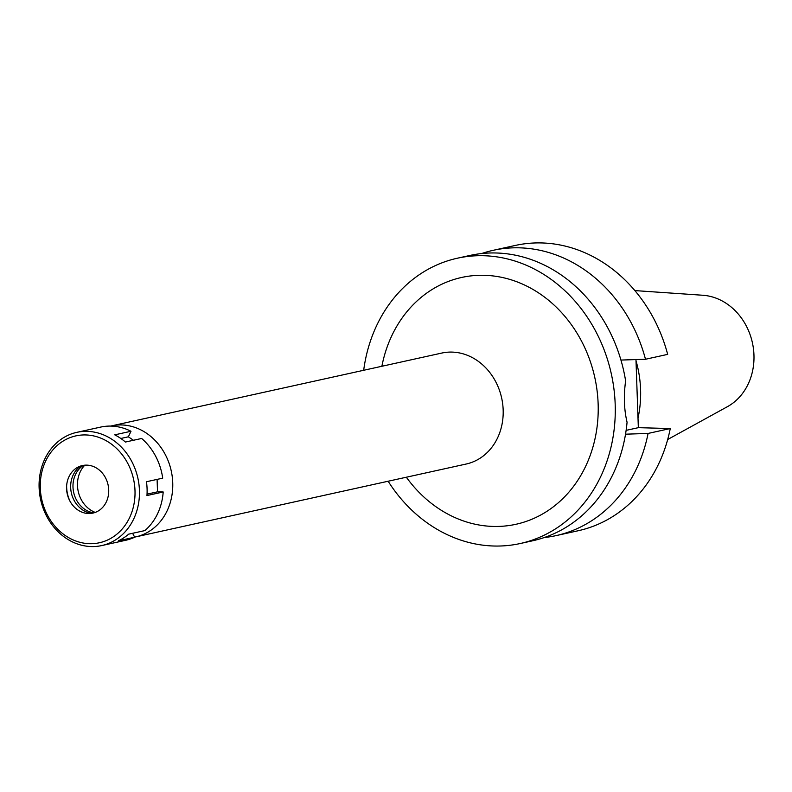 <?xml version="1.0" encoding="UTF-8"?>
<svg xmlns="http://www.w3.org/2000/svg" width="792" height="792" viewBox="0 0 792 792"><rect width="100%" height="100%" fill="white"/><g stroke="black" fill="none" stroke-linecap="round" stroke-linejoin="round"><path stroke-width="1.19" d="M638.005 418.127A103.059 88.526 -102.4 0 0 636.006 360.726M667.686 439.51L727.403 406.682A58.836 50.539 -102.4 0 0 752.4 342.748A58.836 50.539 -102.4 0 0 702.841 295.258L634.847 290.585M84.803 465.181A27.819 23.899 -102.4 0 0 78.22 491.396A27.819 23.899 -102.4 0 0 95.218 512.414M110.623 426.086A56.806 48.797 77.6 0 1 111.355 425.918A56.806 48.797 77.6 0 1 121.612 424.948A56.806 48.797 77.6 0 1 172.26 476.794A56.806 48.797 77.6 0 1 135.818 536.867A56.806 48.797 77.6 0 1 134.63 537.115M135.818 536.867L466.24 464.013A56.806 48.797 -102.4 0 0 502.682 403.94A56.806 48.797 -102.4 0 0 452.044 352.093A56.806 48.797 -102.4 0 0 441.778 353.064L111.355 425.918M406.345 477.22A126.364 108.544 -102.4 0 0 493.178 526.433A126.364 108.544 -102.4 0 0 598.138 403.89A126.364 108.544 -102.4 0 0 484.407 275.309A126.364 108.544 -102.4 0 0 381.883 366.27M363.677 370.29A146.075 125.473 77.6 0 1 457.34 258.222A146.075 125.473 77.6 0 1 483.724 255.727A146.075 125.473 77.6 0 1 613.948 389.04A146.075 125.473 77.6 0 1 520.245 543.52A146.075 125.473 77.6 0 1 493.862 546.015A146.075 125.473 77.6 0 1 388.139 481.239M520.245 543.52L532.689 540.778A146.075 125.473 -102.4 0 0 627.066 422.245C624.056 409.513 623.571 395.743 625.621 380.912A146.075 125.473 -102.4 0 0 496.168 252.985A146.075 125.473 -102.4 0 0 469.785 255.479L457.34 258.222M481.595 253.559A146.075 125.473 77.6 0 1 493.129 250.331L515.315 245.441A146.075 125.473 -102.4 0 1 667.666 354.37L645.49 359.261L620.938 360.063M493.129 250.331A146.075 125.473 77.6 0 1 645.49 359.261M635.966 359.568L638.342 427.67L670.26 428.551A146.075 125.473 -102.4 0 1 578.209 530.739L556.034 535.63A146.075 125.473 77.6 0 1 544.213 537.55M638.342 427.67L626.125 430.363M670.26 428.551L648.074 433.442L625.532 434.184M648.074 433.442A146.075 125.473 77.6 0 1 556.034 535.63M133.472 440.263L128.353 436.808L130.987 431.264A57.964 49.787 -102.4 0 0 111.137 426.096A57.964 49.787 -102.4 0 0 100.673 427.086L76.784 432.353A57.964 49.787 77.6 0 1 87.259 431.363A57.964 49.787 77.6 0 1 138.937 484.268A57.964 49.787 77.6 0 1 101.752 545.569A57.964 49.787 77.6 0 1 91.278 546.559A57.964 49.787 77.6 0 1 39.6 493.654A57.964 49.787 77.6 0 1 76.784 432.353M157.093 479.398L157.529 491.822L163.192 491.981L146.956 495.554A57.964 49.787 -102.4 0 0 146.47 481.734L162.707 478.16A57.964 49.787 -102.4 0 0 141.649 438.461L125.423 442.045A57.964 49.787 -102.4 0 0 114.751 434.838L130.987 431.264M101.752 545.569L125.631 540.302A57.964 49.787 -102.4 0 0 134.69 537.214L118.454 540.788A57.964 49.787 -102.4 0 0 128.641 534.164L144.867 530.591A57.964 49.787 -102.4 0 0 163.192 491.981M134.69 537.214L132.61 533.293M120.82 438.471L128.353 436.808M147.045 494.139L157.529 491.822M85.744 434.947A54.717 47.005 77.6 0 1 134.996 490.624A54.717 47.005 77.6 0 1 89.546 543.688A54.717 47.005 77.6 0 1 40.293 488.011A54.717 47.005 77.6 0 1 85.744 434.947M86.803 465.132A24.344 20.909 -102.4 0 0 66.558 487.763A24.344 20.909 -102.4 0 0 69.171 499.594A24.344 20.909 -102.4 0 0 88.486 513.513A24.344 20.909 -102.4 0 0 108.712 489.901A24.344 20.909 -102.4 0 0 86.803 465.132M69.369 500.019A28.096 24.136 77.6 0 1 66.568 487.298M70.181 501.554A30.145 25.888 77.6 0 1 66.647 485.555M80.982 465.924A25.502 21.909 -102.4 0 0 71.349 492.911A25.502 21.909 -102.4 0 0 91.436 513.355M93.852 512.85A25.502 21.909 77.6 0 1 73.666 492.396A25.502 21.909 77.6 0 1 83.378 465.359"/></g></svg>
